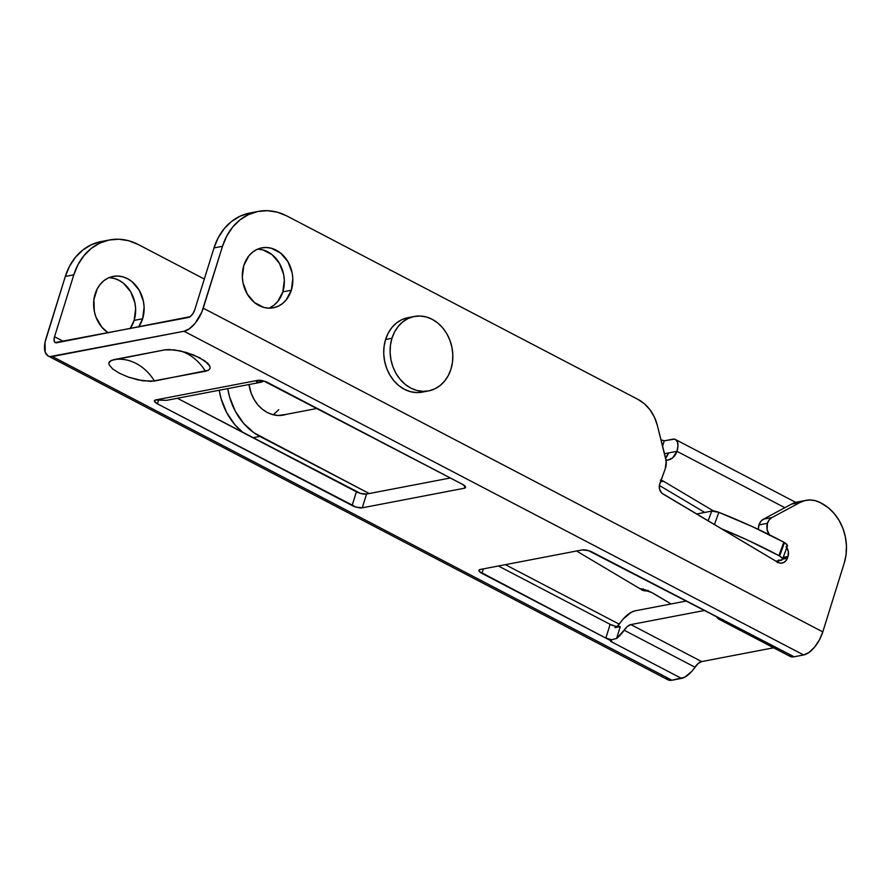 <?xml version="1.0" encoding="UTF-8"?>
<svg xmlns="http://www.w3.org/2000/svg" width="891" height="891" viewBox="0 0 891 891"><rect width="100%" height="100%" fill="white"/><g stroke="black" fill="none" stroke-linecap="round" stroke-linejoin="round"><path stroke-width="1.34" d="M786.798 547.564A9.099 7.473 -100.9 0 1 788.034 556.441L783.222 557.365L788.034 556.441A9.099 7.473 -100.9 0 1 787.889 556.875L785.751 560.985L783.289 562.7L780.405 563.101L777.531 562.132L661.991 493.258L659.696 489.66L659.373 485.283L665.287 468.699L666.19 461.026L657.313 425.297L654.395 417.144L650.051 409.871L644.505 403.857L638.056 399.435L286.846 215.945L277.313 212.192L267.478 210.688L257.733 211.512L248.455 214.62L239.98 219.888L232.662 227.116L226.76 236.037L222.505 246.295L203.237 308.186L822.805 631.886L844.222 563.123L846.049 554.714L846.45 545.916L845.403 537.084L842.942 528.53L839.177 520.589L834.243 513.584L828.329 507.759L820.255 502.624L815.22 500.675L810.03 499.985L804.907 500.586L800.073 502.457L771.929 517.56L769.2 519.887L767.429 523.307L758.943 524.944A11.371 9.333 79.1 0 0 758.386 529.443L758.943 524.944L767.429 523.307L767.095 529.599L769.657 535.368M142.627 318.766A30.506 25.048 -100.9 0 1 138.562 327.053L142.627 318.766L144.119 307.228L143.418 301.303L139.241 290.243L131.968 281.634L127.502 278.683L122.702 276.789L117.757 276.043L112.845 276.455L108.179 278.014L103.913 280.665L100.237 284.307L97.264 288.795L93.9 299.588L94.335 311.416L95.983 317.163L101.819 327.186L108.245 332.866A30.506 25.048 -100.9 0 1 95.125 293.952A30.506 25.048 -100.9 0 1 113.124 276.399A30.506 25.048 -100.9 0 1 137.771 287.938A30.506 25.048 -100.9 0 1 142.627 318.766L134.129 320.404L142.627 318.766M108.969 277.658A30.506 25.048 79.1 0 1 134.129 320.404L130.064 328.69A30.506 25.048 79.1 0 0 134.129 320.404L135.621 308.865L134.92 302.929L130.743 291.869L123.47 283.26L119.004 280.309L114.204 278.426L109.259 277.669M291.324 290.243A30.506 25.048 -100.9 0 1 273.325 307.796A30.506 25.048 -100.9 0 1 248.678 296.257A30.506 25.048 -100.9 0 1 243.822 265.429L248.934 255.773L252.621 252.142L256.875 249.491L261.542 247.921L266.454 247.509L271.399 248.266L280.665 253.111L287.938 261.709L292.114 272.769L292.816 278.705L291.324 290.243L286.211 299.888L282.536 303.53L278.27 306.181L273.604 307.74L268.703 308.152L263.747 307.395L254.481 302.561L247.208 293.952L243.031 282.892L242.33 276.956L243.822 265.429A30.506 25.048 -100.9 0 1 261.82 247.865A30.506 25.048 -100.9 0 1 286.468 259.404A30.506 25.048 -100.9 0 1 291.324 290.243L282.826 291.869L291.324 290.243M268.982 308.163A30.506 25.048 79.1 0 0 282.826 291.869L277.725 301.514L274.038 305.156L269.773 307.807M769.145 534.656A11.371 9.333 -100.9 0 1 767.429 523.307A11.371 9.333 -100.9 0 1 771.929 517.56L763.431 519.186L760.702 521.513L758.943 524.944A11.371 9.333 79.1 0 1 763.431 519.186L791.576 504.083L763.431 519.186L771.929 517.56L800.073 502.457A30.316 24.892 -100.9 0 1 805.976 500.352A30.316 24.892 -100.9 0 1 820.255 502.624L821.669 503.359A45.474 37.344 -100.9 0 1 844.222 563.123L822.805 631.886L203.237 308.186A22.743 10.87 117.6 0 1 184.058 331.263L803.637 654.963L809.006 652.457L814.53 647.189L819.375 639.961L822.805 631.886A22.743 10.87 -62.4 0 1 803.637 654.963L184.058 331.263L52.357 356.523L671.937 680.223L684.778 677.182L691.717 671.402L698.288 663.383L701.674 661.59L773.633 647.779L701.674 661.59A11.371 5.435 -62.4 0 0 694.947 667.192L624.134 630.193L616.583 638.502L620.281 626.629L614.968 627.643L620.281 626.629L615.547 626.295L610.135 624.357L498.414 565.997L610.135 624.357L605.869 638.034L611.749 641.197L479.369 571.521L478.913 570.44L480.282 569.472L582.246 549.914L588.394 550.605L794.081 656.79L803.637 654.963L794.081 656.79L592.392 552.175A7.585 2.361 17.3 0 0 582.246 549.914L480.282 569.472A7.585 2.361 17.3 0 0 478.946 570.307L478.946 570.296A7.585 2.361 17.3 0 0 481.931 573.37L483.323 568.892L481.931 573.37L611.749 641.197L610.68 641.397L611.772 641.119L605.869 638.034L610.135 624.357A7.585 2.361 -162.7 0 0 620.281 626.629L616.583 638.502L611.493 639.727L605.869 638.034L611.493 639.727L616.583 638.502A22.743 10.87 117.6 0 0 624.134 630.193A11.371 5.435 117.6 0 1 630.861 624.591L627.487 626.384L624.134 630.193L694.947 667.192A22.743 10.87 -62.4 0 1 681.492 678.396L610.68 641.397L681.492 678.396L671.937 680.223L52.357 356.523A22.743 10.87 117.6 0 1 48.259 356.055A22.743 10.87 117.6 0 1 46.042 338.335L65.31 276.455L69.565 266.197L75.468 257.276L82.785 250.048L91.261 244.78L100.538 241.673M208.472 370.222L154.466 381.036A49.272 40.463 79.1 0 0 113.58 359.686A49.272 40.463 -100.9 0 1 154.466 381.036L142.838 380.813L128.248 377.06L119.305 373.184L112.6 368.885L109.159 364.809L108.847 363.049L109.504 361.579L113.58 359.686L164.568 349.907A49.272 40.463 -100.9 0 1 165.938 349.695A49.272 40.463 79.1 0 0 164.568 349.907L174.235 349.873L186.598 352.513L199.729 357.759L208.338 363.873A49.272 42.924 132.6 0 0 207.347 362.86A49.272 42.924 -47.4 0 1 208.338 363.873L209.975 366.401L210.02 368.562L208.472 370.222L205.442 371.257A49.272 40.463 79.1 0 0 180.038 350.831A49.272 40.463 -100.9 0 1 205.442 371.257L151.203 381.381L138.072 379.911L128.248 377.06L119.305 373.184L112.6 368.885L109.159 364.809L108.847 363.049L111.108 360.443L164.868 349.851M204.317 279.039L138.15 244.468L204.317 279.039M665.933 678.107L669.575 680.312L671.937 680.223A22.743 10.87 -62.4 0 1 667.827 679.755L48.259 356.055M788.825 655.509L791.175 656.767L794.081 656.79A22.743 10.87 -62.4 0 1 789.972 656.322L719.059 619.267M704.102 610.547L630.861 624.591L701.674 661.59L630.861 624.591L704.102 610.547M617.062 626.585L623.221 618.989L631.307 612.251L635.149 610.836L686.003 601.091L635.149 610.836A26.53 12.686 117.6 0 0 619.457 623.912A7.585 3.62 117.6 0 1 617.062 626.585M717.422 617.463L716.542 616.461M249.235 213.138L239.957 216.246L231.493 221.514L224.164 228.753L218.262 237.663L214.007 247.921L194.739 309.812L192.835 313.766L190.139 316.673L56.645 342.768A7.585 3.62 117.6 0 1 55.275 342.612A7.585 3.62 117.6 0 1 54.54 336.709L73.808 274.818L78.063 264.56L83.966 255.65L91.283 248.411L99.759 243.143L109.036 240.035L118.781 239.222L128.616 240.715L138.15 244.468A60.644 49.796 -100.9 0 0 109.593 239.935L101.095 241.561A60.644 49.796 79.1 0 0 65.31 276.455L45.029 342.322L45.229 352.212L47.969 355.888L49.996 356.6L184.058 331.263L189.427 328.757L194.962 323.489L201.734 312.251L222.505 246.295L214.007 247.921L194.739 309.812A7.585 3.62 117.6 0 1 188.346 317.508L55.175 342.556L54.061 340.395L54.54 336.709L63.584 341.442L54.54 336.709L73.808 274.818L65.31 276.455L73.808 274.818A60.644 49.796 -100.9 0 1 109.593 239.935M256.686 380.747L257.699 380.357A7.585 2.361 17.3 0 1 267.857 382.618L462.574 484.359A7.585 2.361 17.3 0 1 465.57 487.422A7.585 2.361 17.3 0 1 464.233 488.257L464.935 485.985L464.233 488.257L362.269 507.814L366.546 494.06L450.378 477.977L366.546 494.06L360.398 493.369L177.387 398.266L356.4 491.799L352.112 505.542L157.395 403.812L154.466 401.395L155.736 399.914L257.699 380.357L263.859 381.047L462.574 484.359L465.503 486.776L464.233 488.257L362.269 507.814L356.11 507.124L157.395 403.812L158.62 399.881L157.395 403.812A7.585 2.361 17.3 0 1 154.399 400.738A7.585 2.361 17.3 0 1 155.736 399.914L166.461 400.337A15.158 12.452 79.1 0 0 167.129 400.237L260.595 382.306A15.158 12.452 -100.9 0 1 259.927 382.406L256.508 381.727L257.699 380.357L155.736 399.914L162.162 400.282M786.252 546.807L788.301 551.418L788.034 556.441A9.099 7.473 -100.9 0 1 787.889 556.875L783.066 557.799L787.889 556.875L787.399 558.212A9.099 7.473 -100.9 0 1 782.175 563.023A9.099 7.473 -100.9 0 1 777.531 562.132L663.071 494.048A7.585 6.226 -100.9 0 1 659.741 483.902L665.287 468.699A15.158 12.452 -100.9 0 0 665.722 458.42L657.313 425.297A37.901 31.118 -100.9 0 0 638.056 399.435L286.846 215.945A60.644 49.796 -100.9 0 0 258.29 211.401L249.792 213.038A60.644 49.796 79.1 0 0 214.007 247.921L222.505 246.295A60.644 49.796 -100.9 0 1 258.29 211.401M164.568 349.907L168.889 349.539L180.26 350.876L193.492 354.908L204.807 360.822L209.975 366.401M796.409 502.212L791.576 504.083L800.073 502.457L791.576 504.083A30.316 24.892 79.1 0 1 797.478 501.978L805.976 500.352M778.901 559.849L777.253 562.611M257.956 249.146L262.901 249.892L272.167 254.737L279.44 263.346L283.616 274.406L284.318 280.331L282.826 291.869A30.506 25.048 79.1 0 0 257.666 249.135M722.233 619.936A22.743 10.87 -62.4 0 0 723.269 619.802A22.743 10.87 117.6 0 1 722.233 619.936M718.547 618.944A22.743 10.87 117.6 0 1 716.999 617.274M207.648 363.149L208.338 363.873M787.399 558.212L782.576 559.136L787.399 558.212M777.609 562.188A9.099 7.473 79.1 0 0 778.5 560.773M256.797 381.994L259.927 382.406L260.573 380.357L259.927 382.406L263.892 381.058A15.158 12.452 -100.9 0 1 260.595 382.306M166.461 400.337L167.207 400.226M719.36 619.022L717.756 617.675M362.269 507.814A7.585 2.361 17.3 0 1 352.112 505.542L356.4 491.799A7.585 2.361 -162.7 0 0 366.546 494.06L362.269 507.814M661.066 480.282A9.857 8.097 -100.9 0 1 663.494 481.229L660.509 481.797L663.494 481.229L713.613 511.033L663.494 481.229L660.276 480.171M286.345 414.337A34.303 28.167 -100.9 0 1 283.483 415.083A34.303 28.167 -100.9 0 1 249.001 384.533L251.284 393.532L254.124 399.513L257.844 404.804L262.299 409.192L267.322 412.511L272.724 414.638L278.282 415.484L286.345 414.337M666.089 460.235A15.158 12.452 -100.9 0 0 668.005 460.057A15.158 12.452 -100.9 0 0 676.948 451.325L668.45 452.962L676.948 451.325L677.951 446.191L677.494 442.081L675.668 439.631L674.32 439.152L664.24 440.833L672.738 439.207A15.158 7.251 117.6 0 1 675.478 439.519A15.158 7.251 117.6 0 1 676.948 451.325L784.837 507.692L676.948 451.325L672.582 457.929L668.15 460.023L665.711 460.224M668.45 452.962L664.53 453.708L668.45 452.962L665.633 458.085A15.158 12.452 79.1 0 0 668.45 452.962M219.231 390.236L221.046 398.477L226.704 412.644L235.046 424.907L242.931 432.514A60.644 49.796 79.1 0 1 219.231 390.236M643.257 588.817L642.233 590.198M252.933 437.737L259.882 436.412A60.644 49.796 -100.9 0 1 227.728 388.61L229.544 396.851L235.202 411.018L243.544 423.27L254.035 432.837L369.242 493.547L259.882 436.412L252.933 437.737M505.364 564.66L619.267 624.179L505.364 564.66M648.069 590.432L644.939 590.867L641.821 589.82L576.566 551.006L641.821 589.82A9.857 8.097 -100.9 0 0 646.866 590.778L646.833 590.789M659.351 485.439L704.725 512.436L659.351 485.439M662.603 446.113L664.24 440.833L661.055 440.02A16.673 13.688 -100.9 0 1 664.24 440.833L662.603 446.113M642.322 590.098A9.857 8.097 79.1 0 0 642.957 589.285M779.592 556.017A7.585 2.55 20.1 0 1 782.465 559.437A7.585 2.55 20.1 0 1 781.129 560.272L776.039 561.252L782.309 559.693L782.086 558.067L779.592 556.017A7.585 2.55 -159.9 0 0 778.923 555.639L783.813 542.229A227.394 76.47 -159.9 0 0 718.87 512.347L714.404 524.587L718.87 512.347L711.686 511.1L696.595 513.996L711.686 511.1L708.122 520.845L711.686 511.1A7.585 2.55 -159.9 0 1 718.87 512.347L752.338 526.614L783.813 542.229L778.923 555.639L747.438 540.024L721.331 528.708A227.394 76.47 20.1 0 1 778.923 555.639A7.585 2.55 20.1 0 1 779.592 556.017L784.492 542.608L779.592 556.017M782.465 559.437L787.366 546.016A7.585 2.55 -159.9 0 0 784.492 542.608A7.585 2.55 -159.9 0 0 783.813 542.229A7.585 2.55 -159.9 0 1 784.492 542.608L787.332 545.281L786.018 546.862M639.838 588.639L651.544 592.448L671.09 603.942L653.972 593.762A15.158 5.101 20.1 0 0 639.838 588.639M414.326 316.461L407.955 317.686A37.901 31.118 79.1 0 0 385.591 339.493L391.962 338.268A37.901 31.118 -100.9 0 1 414.326 316.461A37.901 31.118 -100.9 0 1 444.932 330.795A37.901 31.118 -100.9 0 1 450.969 369.097A37.901 31.118 -100.9 0 1 428.604 390.904A37.901 31.118 -100.9 0 1 397.999 376.57A37.901 31.118 -100.9 0 1 391.962 338.268L385.591 339.493L388.242 333.078L391.929 327.509L396.506 322.988L401.796 319.691L407.599 317.753M278.738 409.726L273.281 414.783M422.579 392.062L416.487 392.575L410.339 391.639L404.38 389.289L398.834 385.625L393.911 380.769L389.801 374.933L386.661 368.317L384.611 361.189L383.731 353.816L384.066 346.499L385.591 339.493A37.901 31.118 79.1 0 0 391.617 377.795A37.901 31.118 79.1 0 0 422.234 392.129L428.604 390.904M450.969 369.097L452.494 362.091L452.817 354.763L451.949 347.401L449.899 340.273L446.759 333.657L442.649 327.81L437.726 322.965L432.168 319.301L426.21 316.951L420.073 316.015L413.981 316.528L408.178 318.466L402.888 321.762L398.299 326.284L394.613 331.853L391.962 338.268L390.436 345.274L390.113 352.602L390.982 359.964L393.031 367.092L396.172 373.708L400.282 379.544L405.205 384.4L410.751 388.064L416.721 390.414L422.857 391.349L428.95 390.837L434.752 388.899L440.043 385.603L444.62 381.081L448.307 375.512L450.969 369.097M795.786 502.379L675.489 439.53M280.542 415.451L317.218 408.412"/></g></svg>
